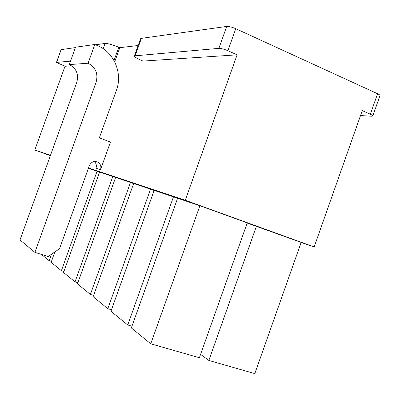 <?xml version="1.0" encoding="UTF-8"?>
<svg xmlns="http://www.w3.org/2000/svg" width="400" height="400" viewBox="0 0 400 400"><rect width="100%" height="100%" fill="white"/><g stroke="black" fill="none" stroke-linecap="round" stroke-linejoin="round"><path stroke-width="0.6" d="M227.9 50.73L237.105 54.835L143.02 61.085L141.92 60.62C136.79 58.4 134.29 56.815 134.415 55.875L140.57 38.74L141.38 38.36L226.71 26.425C228.975 26.325 231.99 27.08 235.76 28.69L227.9 50.73C224.115 49.15 221.11 48.355 218.88 48.36L134.415 55.875M200.59 354.365L208.845 360.445L254.805 373.605L301.155 242.4L247.165 223.06M150.75 343.805L199.39 357.735L247.235 222.865L199.91 205.725L177.6 198.245L131.345 327.935L150.75 343.805L199.91 205.725M127.745 324.985L173.455 196.855L154.14 190.375L110.955 311.255L127.745 324.985L131.955 326.22M107.82 308.69L150.535 189.17L133.655 183.505L93.15 296.69L107.82 308.69L111.48 309.78M90.4 294.44L130.49 182.445L115.605 177.455L77.47 283.865L90.4 294.44L93.61 295.41M75.04 281.875L112.805 176.515L99.585 172.085L63.56 272.49L75.04 281.875L77.875 282.745M54.855 251.95L51.13 262.32L61.39 270.715L63.915 271.495M41.485 254.435L49.185 260.735L51.45 261.435M50.38 155.585L20.855 237.56M138.14 45.505L119.785 47.675L118.775 47.245C112.4 44.67 107.835 43.4 105.075 43.44L95.515 44.78M114.7 61.835L119.785 47.675M71.605 65.83L65.005 66.27L34.805 150.03L50.495 155.265M88.53 167.96L185.275 200.245L314.16 246.945L301.12 242.495M237.105 54.835L185.275 200.245M110.455 142.06L100.53 169.71C101.425 166.555 100.59 164.075 98.03 162.265C94.22 160.645 91.325 161.775 89.355 165.665L59.51 248.775L48.15 256.52L34.9 252.37L20 239.94L76.85 82.085C78.88 74.175 76.355 68.345 69.27 64.59L75.53 47.215L94.82 44.485L97.575 45.645C114.13 52.245 122.865 73.4 116.425 90.275L99.335 137.865L110.455 142.06M173.455 196.855L177.565 198.34M150.535 189.17L154.11 190.46M130.49 182.445L133.625 183.58M112.805 176.515L115.58 177.52M88.395 168.33L99.565 172.14M34.805 150.03L50.185 155.575M314.16 246.945L362.265 110.62L370.35 114.225C372.11 115.03 372.925 115.62 372.79 116.005L371.445 116.235L360.53 115.54M370.35 114.225L377.575 93.74L235.76 28.69M377.575 93.74C379.325 94.565 380.125 95.195 379.97 95.635L372.81 115.94M70.505 61.15L56.45 62.405L61.055 49.645L75.395 47.59M56.45 62.405L65.005 66.27M49.185 260.735L51.525 254.22M61.39 270.715L97.085 171.245M208.845 360.445L256.43 226.2M100.53 169.71L96 168.24C96.805 165.605 96.26 163.365 94.36 161.515M34.9 252.37L96.14 82.1C98.335 73.575 95.645 67.285 88.075 63.23L69.27 64.59M88.075 63.23L94.82 44.485M226.71 26.425L218.88 48.36M135.2 55.575L141.38 38.36M56.585 62.355L61.195 49.58M103.19 48.68L105.075 43.44M96.14 82.1L76.85 82.085M114.005 60.525L118.775 47.245M98.03 162.265L95.39 161.47"/></g></svg>
